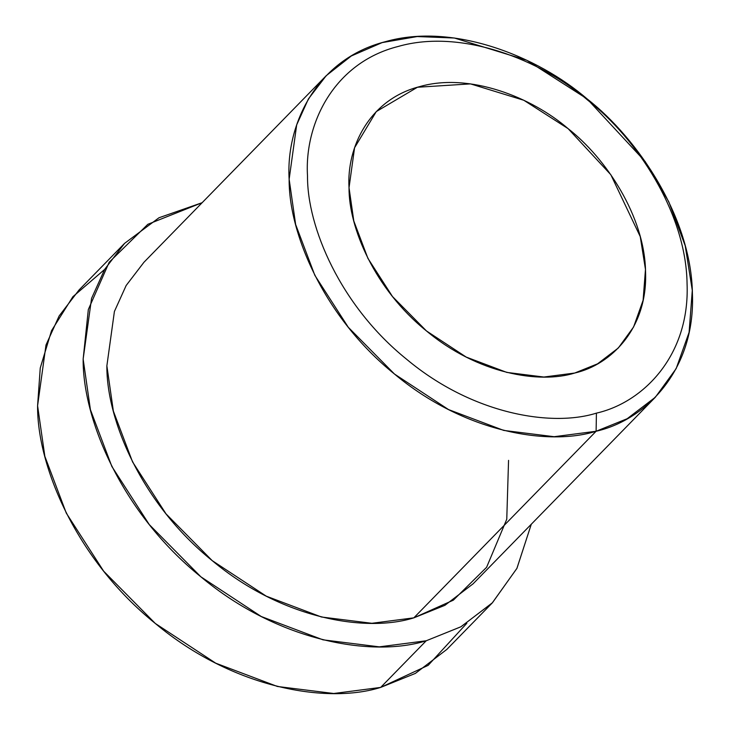 <?xml version="1.0" encoding="UTF-8"?>
<svg xmlns="http://www.w3.org/2000/svg" width="730" height="730" viewBox="0 0 730 730"><rect width="100%" height="100%" fill="white"/><g stroke="black" fill="none" stroke-linecap="round" stroke-linejoin="round"><path stroke-width="1.09" d="M508.555 460.356L506.766 519.194L486.609 567.292L453.348 600.169L413.837 617.845L596.109 431.257L596.419 413.134C551.479 427.287 472.228 414.184 406.647 359.279C340.125 305.724 307.075 226.629 307.512 175.948C304.291 124.219 333.537 62.798 398.16 46.465C461.752 28.224 541.523 60.243 587.933 100.32C636.104 137.897 686.118 212.421 687.067 283.66C689.996 355.455 643.276 402.531 596.419 413.134L596.109 431.257C645.895 419.987 695.526 369.973 692.414 293.688C691.41 217.996 638.266 138.81 587.093 98.888C537.782 56.31 453.029 22.283 385.458 41.665C316.793 59.021 285.722 124.282 289.144 179.242C288.669 233.089 323.791 317.139 394.474 374.034C464.143 432.37 548.358 446.295 596.109 431.257L554.134 436.704L503.736 430.417L448.521 409.566L394.474 374.034L348.283 327.277L314.84 275.329L295.641 224.484L289.144 179.242L296.681 124.885L308.425 98.915L326.21 75.692L351.312 55.973L382.164 42.596L417.195 36.555L454.37 38.015L526.859 60.298L587.093 98.888L645.201 161.576L668.799 201.818L685.214 245.736L692.295 290.376L689.093 332.351L676.153 368.623L655.358 397.229L627.17 418.728L596.109 431.257L413.837 617.845C366.086 632.883 281.871 618.958 212.202 560.631C141.52 503.727 106.397 419.677 106.872 365.83M574.738 373.03L597.578 363.823L618.301 348.009L633.594 326.976L643.103 300.304L645.466 269.443L640.256 236.62L610.837 174.735L568.104 128.644L523.821 100.265L470.512 83.886L417.432 87.253L376.279 111.59L354.57 147.761L349.031 187.729L353.804 220.989L367.92 258.374L392.512 296.572L426.475 330.955L466.214 357.079L506.821 372.409L543.868 377.036L574.738 373.03C539.625 384.089 477.703 373.851 426.475 330.955C374.508 289.116 348.685 227.322 349.031 187.729C346.513 147.314 369.362 99.335 419.85 86.569C469.527 72.316 531.851 97.336 568.104 128.644C605.736 157.999 644.809 216.226 645.557 271.879C647.839 327.962 611.348 364.745 574.738 373.03M466.826 623.292L428.181 665.331L380.659 687.414C327.286 704.213 233.171 688.655 155.298 623.457C76.303 559.864 37.057 465.932 37.586 405.743L40.25 367.993L51.547 330.654L72.9 296.699L104.618 269.461M124.575 243.373L79.004 290.02L59.13 315.971L45.999 344.998L37.586 405.743L44.84 456.305L66.293 513.135L103.678 571.198L155.298 623.457L215.706 663.168L277.418 686.474L333.747 693.5L380.659 687.414L415.379 673.407L446.879 649.381L492.449 602.734L460.949 626.76L426.229 640.767L379.308 646.853L322.988 639.827L261.276 616.521L200.869 576.809L149.249 524.551L111.863 466.488L90.41 409.658L83.147 359.096L91.569 298.351L104.7 269.324L124.575 243.373L158.985 217.759L202.146 202.694L147.843 224.302L109.199 262.225L88.33 309.529L83.147 359.096C82.627 419.285 121.873 513.217 200.869 576.809C278.741 642.008 372.857 657.566 426.229 640.767L380.659 687.414L426.229 640.767L460.812 626.833L492.221 602.971L516.877 568.451L531.294 524.231L516.959 568.296L492.449 602.734M326.21 75.692L143.938 262.28L126.153 285.503L114.409 311.473L106.872 365.83L113.36 411.072L132.568 461.917L166.011 513.865L212.202 560.631L266.249 596.154L321.465 617.005L371.862 623.292L413.837 617.845L444.899 605.316L473.086 583.817L655.358 397.229M596.419 413.134C643.276 402.531 689.996 355.455 687.067 283.66C686.118 212.421 636.104 137.897 587.933 100.32C541.523 60.243 461.752 28.224 398.16 46.465C333.537 62.798 304.291 124.219 307.512 175.948C307.075 226.629 340.125 305.724 406.647 359.279C472.228 414.184 551.479 427.287 596.419 413.134"/></g></svg>
